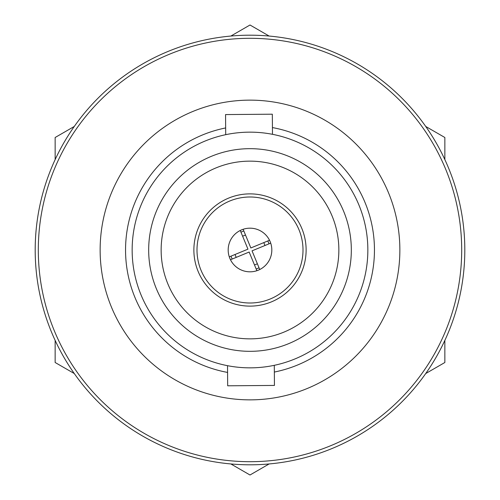 <?xml version="1.0" encoding="UTF-8"?>
<svg xmlns="http://www.w3.org/2000/svg" width="500" height="500" viewBox="0 0 500 500"><rect width="100%" height="100%" fill="white"/><g stroke="black" fill="none" stroke-linecap="round" stroke-linejoin="round"><path stroke-width="0.75" d="M269.131 36.044L250 25L230.881 36.044M74.275 126.456L55.144 137.5L55.15 159.581M55.144 340.412L55.144 362.5L74.269 373.537M230.869 463.956L250 475L269.119 463.956M425.725 373.544L444.856 362.5L444.85 340.419M444.856 159.588L444.856 137.5L425.731 126.463M100.138 250A149.863 149.863 0 0 1 250 100.138A149.863 149.863 0 0 1 399.862 250A149.863 149.863 0 0 1 250 399.862A149.863 149.863 0 0 1 100.138 250A149.863 149.863 0 0 0 250 399.862A149.863 149.863 0 0 0 399.862 250M161.144 250A88.856 88.856 0 0 0 250 338.856A88.856 88.856 0 0 0 338.856 250A88.856 88.856 0 0 0 250 161.144A88.856 88.856 0 0 0 161.144 250M461.694 250A211.694 211.694 0 0 0 250 38.306A211.694 211.694 0 0 0 38.306 250A211.694 211.694 0 0 0 250 461.694A211.694 211.694 0 0 0 461.694 250M35.194 250A214.806 214.806 0 0 1 250 35.194A214.806 214.806 0 0 1 464.806 250A214.806 214.806 0 0 1 250 464.806A214.806 214.806 0 0 1 35.194 250M256.156 268.981A19.956 19.956 0 0 0 259.037 267.787M231.019 256.156A19.956 19.956 0 0 0 232.213 259.037M235.069 254.481A15.588 15.588 0 0 0 236.262 257.362M254.481 264.931A15.588 15.588 0 0 0 257.362 263.738M274.288 365.319L274.444 385.431L227.681 385.8L227.519 365.688M225.712 134.681L225.556 114.569L272.319 114.2L272.481 134.312M271.825 250A21.825 21.825 0 0 0 270.712 243.131L252.037 250.844L259.75 269.525A21.825 21.825 0 0 0 271.825 250M240.25 230.475A21.825 21.825 0 0 0 229.288 256.869L247.963 249.156L240.25 230.475M269.525 240.25A21.825 21.825 0 0 0 243.131 229.288L250.844 247.963L269.525 240.25M148.675 250A101.325 101.325 0 0 0 250 351.325A101.325 101.325 0 0 0 351.325 250A101.325 101.325 0 0 0 250 148.675A101.325 101.325 0 0 0 148.675 250M295 358.919A117.85 117.85 0 0 0 358.919 205A117.85 117.85 0 0 0 205 141.081A117.85 117.85 0 0 0 141.081 295A117.85 117.85 0 0 0 295 358.919M268.981 243.844A19.956 19.956 0 0 0 267.787 240.963M243.844 231.019A19.956 19.956 0 0 0 240.963 232.213M256.869 270.712L249.156 252.037L230.475 259.75A21.825 21.825 0 0 0 259.75 269.525M264.931 245.519A15.588 15.588 0 0 0 263.738 242.638M245.519 235.069A15.588 15.588 0 0 0 242.638 236.262M271.431 301.869A56.119 56.119 0 0 0 301.869 228.569A56.119 56.119 0 0 0 228.569 198.131A56.119 56.119 0 0 0 198.131 271.431A56.119 56.119 0 0 0 271.431 301.869A56.119 56.119 0 0 1 198.131 271.431A56.119 56.119 0 0 1 228.569 198.131M258.331 270.169A21.825 21.825 0 0 0 270.169 241.669A21.825 21.825 0 0 0 241.669 229.831A21.825 21.825 0 0 0 229.831 258.331A21.825 21.825 0 0 0 258.331 270.169M274.337 372.056A124.462 124.462 0 0 0 272.425 127.575M225.662 127.944A124.462 124.462 0 0 0 227.575 372.425M229.762 201.012A53 53 0 0 1 298.988 229.762A53 53 0 0 1 270.238 298.988A53 53 0 0 1 201.012 270.238A53 53 0 0 1 229.762 201.012"/></g></svg>
